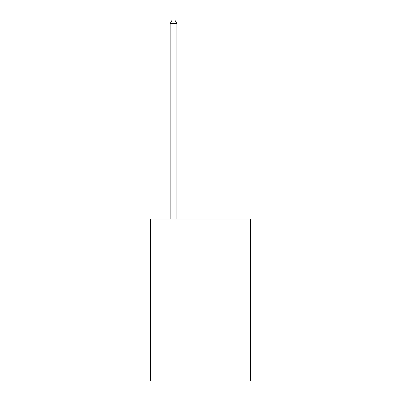 <?xml version="1.0" encoding="UTF-8"?>
<svg xmlns="http://www.w3.org/2000/svg" width="401" height="401" viewBox="0 0 401 401"><rect width="100%" height="100%" fill="white"/><g stroke="black" fill="none" stroke-linecap="round" stroke-linejoin="round"><path stroke-width="0.6" d="M250.44 218.991L250.44 380.95L150.56 380.95L150.56 218.991L250.44 218.991M176.881 218.991L176.881 23.559L170.134 23.559L170.134 218.991M170.134 23.559L172.159 20.05L174.856 20.05L176.881 23.559"/></g></svg>
